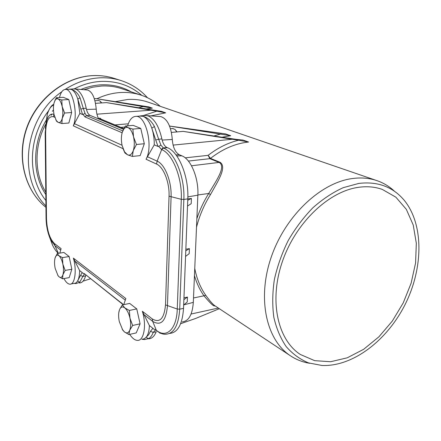 <?xml version="1.0" encoding="UTF-8"?>
<svg xmlns="http://www.w3.org/2000/svg" width="441" height="441" viewBox="0 0 441 441"><rect width="100%" height="100%" fill="white"/><g stroke="black" fill="none" stroke-linecap="round" stroke-linejoin="round"><path stroke-width="0.66" d="M394.53 191.3C389.491 186.537 383.703 183.009 377.154 180.711C369.508 178.07 361.229 177.348 352.32 178.55C320.535 182.679 285.272 215.936 271.204 257.213C256.993 298.48 266.226 339.84 290.266 355.672C296.192 359.635 302.669 362.177 309.703 363.296M196.499 227.28C199.437 215.732 204.095 204.828 210.478 194.564C217.898 181.24 227.253 167.084 220.092 162.294L210.478 158.402L208.119 155.348L209.855 158.672L210.478 158.402C222.722 148.893 235.428 143.435 248.586 142.03L238.642 140.21C228.047 142.752 217.871 147.796 208.119 155.348L185.198 157.839M215.081 305.889L214.91 305.773C213.009 304.588 209.96 301.104 205.771 295.321C200.418 287.736 196.741 278.767 194.757 268.409M376.912 180.628L148.159 102.163C141.688 99.936 134.88 99.043 127.725 99.479L115.581 101.617M148.402 106.761L152.327 108.144L95.785 98.597L148.044 106.788M96.937 114.18L150.91 110.206L106.474 102.604L161.533 111.386L165.667 112.841L156.803 111.165L143.049 115.652M169.537 126.043L225.461 133.888L230.698 135.729L169.548 126.065M173.087 145.106L232.231 139.251L183.125 131.368L236.277 139.373L243.03 140.073L248.586 142.03M219.337 308.706L195.699 318.441L180.634 323.711M150.91 110.206L156.803 111.165M106.474 102.604L95.515 103.332M94.324 98.69L95.785 98.597M183.125 131.368L171.439 132.421M232.231 139.251L238.642 140.21M194.453 275.592C196.653 283.199 199.834 289.935 203.99 295.795L205.771 295.321M210.478 194.564L208.709 193.489C203.759 201.421 199.812 209.806 196.862 218.648M193.505 297.978L203.99 295.795C210.418 303.474 214.023 306.815 214.806 305.806L214.971 305.817M188.379 161.064L209.855 158.672L219.458 162.569C226.057 167.111 216.228 180.7 208.709 193.489L197.866 194.966M358.373 187.337C328.468 191.466 295.387 223.069 282.229 262.004C268.927 300.922 277.632 339.791 300.321 354.465L314.676 360.666L330.656 361.725L347.293 357.8L363.665 349.294L378.924 336.803L392.325 321.059L403.234 302.89L411.122 283.216L415.576 263.001L416.326 243.256L413.234 225.02L406.332 209.337L395.869 197.177L382.286 189.415C374.944 186.808 366.973 186.119 358.373 187.337M160.21 106.298C154.725 101.336 148.446 97.654 141.379 95.245C134.731 93.018 127.747 92.114 120.426 92.527C112.461 93.018 104.633 95.096 96.937 98.767M358.753 183.428L343.247 187.662C332.74 192.447 322.608 199.161 312.84 207.805C303.513 217.424 295.305 228.333 288.216 240.532C281.953 253.222 277.334 266.248 274.357 279.605C272.406 292.852 272.235 305.42 273.839 317.311C276.43 328.545 280.548 338.313 286.198 346.615C292.592 353.919 300.007 359.338 308.435 362.877L321.913 365.468C352.855 366.895 387.336 340.353 405.373 303.965C423.465 267.599 423.823 224 404.05 200.082C392.727 186.758 377.634 181.207 358.753 183.428M79.264 282.973C82.032 283.061 84.137 280.719 85.576 275.939L85.885 275.057M123.474 129.334L90.052 115.36C88.305 114.467 87.02 112.091 86.204 108.238C83.906 97.632 80.471 91.27 75.891 89.159L73.449 88.895M183.88 299.676L187.447 297.063L183.952 297.824M187.75 200.275L191.411 198.456L187.805 198.935M187.524 206.041L191.201 203.687L191.411 198.456M183.671 305.051L187.254 301.947L187.447 297.063M185.562 256.408L189.195 253.669L189.398 248.614L185.843 249.237M175.97 154.868L179.283 154.736L181.968 155.866C190.92 159.173 198.797 178.241 197.86 195.165L193.318 302.366C192.392 314.725 188.687 321.23 182.205 321.875M189.398 248.614L185.782 250.846M127.642 125.828C129.5 119.555 132.339 116.396 136.159 116.358C146.158 115.702 153.418 146.825 146.021 159.223L154.245 144.852C154.361 138.981 153.545 133.414 151.792 128.155C149.51 121.744 146.599 117.808 143.071 116.341L141.357 115.785L139.317 116.115L141.352 115.785M141.98 339.261L144.35 338.776L146.39 336.974C148.215 334.471 149.212 330.662 149.389 325.541L142.344 311.274C146.842 325.43 143.849 341.428 137.173 340.364C134.632 340.094 132.157 338.093 129.737 334.366M123.75 304.637L125.839 298.557L73.371 258.123C77.015 270.399 74.871 285.04 69.75 284.164C67.754 283.938 65.814 282.069 63.939 278.563M59.502 97.533C60.808 92.197 62.837 89.495 65.593 89.435C72.765 88.828 78.327 114.836 73.294 125.828L79.882 113.37L77.814 99.142C76.056 93.746 73.884 90.504 71.304 89.418L69.463 89.17M59.833 253.112L61.101 248.669L54.441 243.537C49.679 238.735 47.027 230.472 46.481 218.736L45.632 133.243C45.947 121.269 48.582 115.768 53.526 116.749L54.805 117.334M71.139 283.91L74.088 283.376C75.477 283.447 76.662 282.62 77.649 280.884C78.928 278.492 79.589 275.046 79.623 270.548L73.371 258.123M121.755 303.298L84.407 273.696L82.643 273.073L84.534 273.922M82.643 273.073L82.224 272.599L80.521 275.432L82.836 276.43L84.457 273.949L84.804 274.208M80.521 275.432L77.649 280.884L79.733 282.268L82.836 276.43L85.576 275.939M76.034 283.563L79.733 282.268M155.998 330.022L156.753 330.849L155.998 330.022L153.446 328.903L155.552 329.862L153.192 332.431L150.486 331.257L148.678 334.747L146.39 336.974L147.327 338.258L148.771 338.55C150.585 337.415 152.062 335.375 153.192 332.431L156.224 331.742C154.328 336.477 151.704 338.826 148.341 338.793M153.446 328.903L152.906 328.308L150.486 331.257M156.753 330.849C160.072 333.253 162.905 334.388 165.265 334.245C173.699 334.063 178.517 325.701 179.719 309.169L183.847 199.426C184.972 177.221 174.774 152.189 163.506 148.093L160.932 145.177L158.622 146.329L161.665 149.62C172.53 153.622 182.354 177.833 181.29 199.31L177.26 309.047C176.725 329.201 166.356 338.721 156.351 330.303L152.663 321.346C161.037 326.346 165.976 321.169 167.464 305.822L171.08 196.868C171.775 181.543 164.895 164.245 157.145 161.147L147.581 156.814M154.444 126.523L151.792 128.155L155.706 139.995L158.661 139.235L154.444 126.523C151.445 120.999 147.652 117.609 143.071 116.341L139.902 116.066M155.706 139.995L158.027 146.451L158.622 146.329M144.692 339.564L148.771 338.55M80.041 97.737L77.814 99.142L80.846 109.114L83.305 108.442L80.041 97.737C77.748 93.128 74.832 90.355 71.304 89.418L69.485 89.22M122.774 130.905L86.546 115.619L85.041 113.425L83.073 114.406L84.931 116.893L122.14 132.763M80.846 109.114L82.627 114.539L83.073 114.406M149.389 325.541L152.906 328.308M158.027 146.451L154.245 144.852M82.627 114.539L79.882 113.37M159.984 116.551L160.871 116.611C167.31 118.8 171.119 126.418 172.299 139.483L162.161 140.073M179.283 154.736C175.242 152.432 172.911 147.344 172.299 139.483M159.885 333.286L160.585 333.192M90.576 278.751L83.04 281.16M98.723 118.987C97.307 116.341 96.469 113.067 96.221 109.17C95.168 98.111 92.307 91.734 87.649 90.03L87.197 89.992M169.68 333.413C177.778 332.657 182.398 324.3 183.539 308.353L187.805 198.88C188.957 176.731 178.737 151.776 167.415 147.702L167.034 147.542C164.631 146.346 162.916 143.474 161.891 138.932C159.008 126.407 154.438 118.745 148.182 115.95L145.795 115.443L143.942 115.586M96.221 109.17L86.475 109.445M79.623 270.548L82.224 272.599M62.909 274.793L62.556 278.806L59.028 276.788C60.715 278.084 62.01 277.417 62.909 274.793C63.702 271.926 63.686 268.387 62.859 264.17L65.147 270.41L62.909 274.793M55.092 257.919L57.264 253.525L58.912 255.719L62.462 257.632L62.859 264.17C61.927 260.019 60.61 257.202 58.912 255.719C57.578 254.733 56.481 255.025 55.605 256.601L55.092 257.919C54.337 260.78 54.364 264.258 55.164 268.365L58.014 275.658L59.028 276.788L57.743 275.261M57.264 253.525L63.879 252.456L69.138 256.53L62.462 257.632M69.138 256.53L71.833 269.253L65.147 270.41M71.833 269.253L69.182 277.626L62.556 278.806M69.783 259.584L71.277 266.623M129.715 330.265L128.871 334.559L124.345 331.853C126.617 333.622 128.408 333.093 129.715 330.265C130.889 327.145 130.966 323.11 129.957 318.165L132.664 325.458L129.715 330.265M118.767 312.79L119.494 309.747C118.392 312.873 118.326 316.831 119.307 321.627L122.736 330.044L124.345 331.853L122.08 329.03M124.775 307.879L129.34 310.447L129.957 318.165C128.789 313.275 127.063 309.847 124.775 307.879C122.648 306.33 120.955 306.793 119.698 309.273L122.344 304.918L124.775 307.879M122.344 304.918L129.687 303.43L136.76 308.909L129.34 310.447M136.76 308.909L140.089 323.837L132.664 325.458M140.089 323.837L136.225 332.916L128.871 334.559M137.73 313.253L139.147 319.62M98.575 100.498L100.035 101.017L101.336 102.946M101.717 102.924L100.531 101.557M62.236 118.392L61.867 123.557L58.151 122.355C59.926 123.045 61.288 121.722 62.236 118.392C63.069 114.836 63.052 110.889 62.181 106.557L64.595 113.028L62.236 118.392M54.144 102.544L56.288 97.726L58.019 98.9L61.762 99.969L62.181 106.557C61.2 102.34 59.811 99.787 58.019 98.9C56.856 98.464 55.842 98.988 54.976 100.482L54.006 103.078C53.212 106.606 53.24 110.482 54.083 114.699L56.299 120.553L58.151 122.355L56.702 121.374L55.742 119.594M56.288 97.726L63.272 97.301L68.813 99.523L61.762 99.969M68.813 99.523L71.651 112.521L64.595 113.028M71.651 112.521L68.862 123.011L61.867 123.557M70.863 115.492L70.113 118.315M69.672 103.448L71.023 109.638M172.547 128.54L174.967 129.351L176.72 131.942M177.056 131.914L175.931 130.486M133.27 150.607L132.35 156.428L127.51 154.797C129.941 155.767 131.859 154.372 133.27 150.607C134.533 146.566 134.626 141.991 133.54 136.881L136.434 144.494L133.27 150.607M122.333 132.118L125.376 126.016L127.995 127.631L132.879 129.086L133.54 136.881C132.3 131.898 130.448 128.816 127.995 127.631C126.071 126.931 124.445 127.791 123.122 130.216L122.333 132.118C121.148 136.126 121.077 140.602 122.118 145.552L124.544 151.831L127.51 154.797L124.919 152.966L123.033 148.661L73.294 125.828M125.376 126.016L133.176 125.365L140.762 128.414L132.879 129.086M140.762 128.414L144.317 143.733L136.434 144.494M144.317 143.733L140.155 155.618L132.35 156.428M142.074 134.07L143.198 138.921M145.684 109.015L152.327 108.144M161.533 111.386L161.147 111.413M150.855 115.906L165.667 112.841M225.461 133.888L224.882 133.948M221.966 137.217L230.698 135.729M243.03 140.073L242.39 140.139M218.339 308.044L191.08 314.025M220.974 133.943L213.863 135.999M143.639 106.496L138.331 107.813M120.84 127.366L124.737 127.041M128.287 123.816L114.925 124.908M101.276 119.224L100.173 118.216L98.393 118.348M191.51 165.783L220.092 162.294M98.889 119.053L100.669 118.971L123.838 128.618M123.811 128.667L100.438 118.938L100.173 118.216M92.935 75.632C65.229 76.811 37.231 98.503 26.868 128.116C16.427 157.707 25.021 190.633 45.963 207.358C24.856 190.512 16.229 157.536 26.636 128.006C36.956 98.453 64.915 76.789 92.764 75.604C100.19 75.273 107.312 76.194 114.142 78.366C107.372 76.216 100.305 75.301 92.935 75.632M114.142 78.366L121.121 80.576C114.291 78.404 107.146 77.489 99.699 77.837C87.638 78.481 76.111 82.351 65.119 89.446M61.834 91.728C24.641 117.328 17.193 177.899 45.947 205.958M141.82 95.394C130.437 85.532 116.843 80.868 101.039 81.403C91.893 81.899 82.969 84.38 74.27 88.85M48.444 110.994C27.811 137.757 27.248 177.646 45.892 200.534M131.159 91.833C122.047 86.668 111.997 84.33 101.011 84.832C94.236 85.207 87.539 86.745 80.929 89.451M53.466 109.914L52.325 111.314M47.264 118.497C32.171 142.222 31.934 174.035 45.831 194.58M141.379 95.245L121.865 88.735C115.377 86.563 108.574 85.659 101.458 86.028L92.66 87.191L83.928 89.71M52.032 114.048L51.123 115.305M46.763 122.174L45.919 123.717M45.506 124.5C33.968 146.384 34.359 173.5 45.809 192.221M193.318 302.366L183.914 304.841M197.86 195.165L187.855 196.89M146.021 159.223L156.549 164.058L157.145 161.147L161.665 149.62L163.506 148.093L167.415 147.702M156.549 164.058C163.506 166.885 169.658 182.42 169.041 196.168L181.29 199.31L183.847 199.426L187.805 198.88M169.041 196.168L165.513 304.88L177.26 309.047L179.719 309.169L183.539 308.353M165.513 304.88C164.195 318.678 159.769 323.352 152.239 318.898L152.663 321.346L143.689 314.394M152.239 318.898L142.344 311.274M122.052 145.254L74.468 123.701M74.49 260.78L125.09 299.985M54.441 243.537L54.877 245.582L60.577 249.997M46.481 218.736L46.062 217.595M46.046 218.108C46.25 226.255 47.788 233.471 50.671 239.772L54.877 245.582L58.35 253.195C56.266 251.519 54.32 248.818 52.512 245.097L49.166 236.095M45.632 133.243L45.186 132.763L46.619 120.801L45.214 132.884L46.073 218.24C46.25 226.178 47.782 233.355 50.671 239.772L52.512 245.097C55.158 250.565 58.014 253.206 58.333 253.355M45.191 132.796L46.046 218.058M53.526 116.749L53.951 114.406C50.798 113.232 48.35 115.36 46.619 120.801L47.275 114.269C48.813 109.208 50.936 106.127 53.642 105.03M84.407 273.696L123.271 304.731M123.37 304.714L121.325 302.741M45.318 128.441L47.275 114.269C49.304 108.458 51.459 105.156 53.741 104.363M167.034 147.542L163.126 147.933L161.285 149.455M160.932 145.177L158.661 139.235L161.891 138.932M90.052 115.36L86.546 115.619L84.931 116.893M85.041 113.425L83.305 108.442L86.204 108.238M181.968 155.866L176.736 155.91M45.208 132.41L45.186 132.763M214.91 305.773L290.266 355.672M147.476 97.726C140.266 89.688 131.484 83.972 121.121 80.576M76.017 283.563L74.022 283.387M156.379 330.557L155.86 329.918M144.654 339.564L141.859 339.289M74.402 88.845L69.237 89.231M160.871 116.611L147.184 115.641M87.649 90.03L75.279 88.972M141.357 115.785L145.795 115.443M136.159 116.358L141.291 115.961M65.593 89.435L70.196 89.176M122.736 330.044L122.923 330.381M94.931 100.735L98.872 100.476M56.299 120.553L56.702 121.374M54.976 100.482L55.169 99.853M170.491 128.722L173.12 128.491M124.544 151.831L125.057 153.115"/></g></svg>
